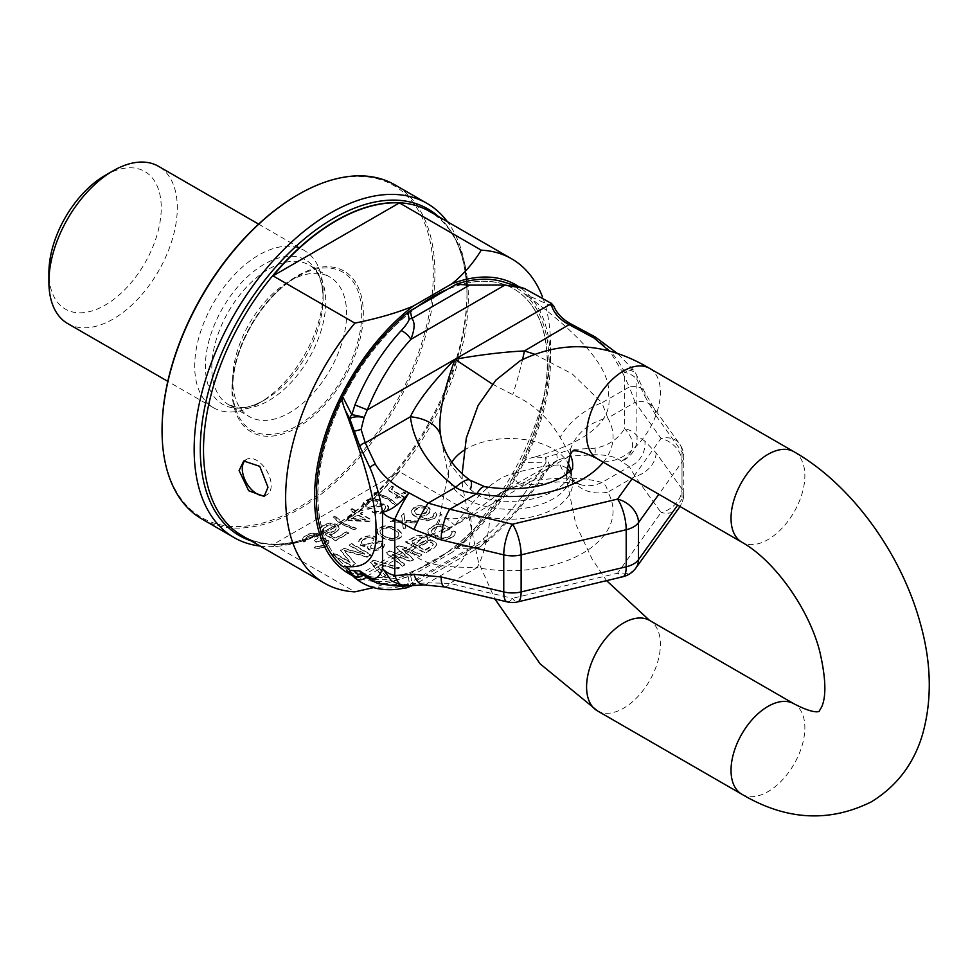 <?xml version="1.0" encoding="UTF-8"?>
<svg xmlns="http://www.w3.org/2000/svg" width="978" height="978" viewBox="0 0 978 978"><rect width="100%" height="100%" fill="white"/><g stroke="black" fill="none" stroke-linecap="round" stroke-linejoin="round"><path stroke-width="0.73" stroke-dasharray="4.89 3.67" d="M162.055 429.807A191.798 110.734 120 0 0 297.679 508.108A191.798 110.734 120 0 0 433.303 273.204A191.798 110.734 120 0 0 298.07 194.671M202.018 519.061A192.935 111.394 120 0 0 350.686 467.362A192.935 111.394 120 0 0 434.904 273.204A192.935 111.394 120 0 0 394.953 184.879M260.172 546.079A192.935 111.394 120 0 0 330.576 528.034A192.935 111.394 120 0 0 467.007 291.737A192.935 111.394 120 0 0 447.435 221.737M251.199 540.907A188.595 108.888 120 0 0 333.657 526.262A188.595 108.888 120 0 0 467.007 295.283L467.007 291.737M399.391 471.628L273.009 544.587A187.263 108.118 120 0 0 399.391 471.628L481.237 518.89A187.263 108.118 120 0 0 550.467 344.549A187.263 108.118 120 0 0 542.472 296.835M245.27 460.308A20.428 11.797 60 0 1 246.529 459.379A20.428 11.797 60 0 1 262.275 464.843A20.428 11.797 60 0 1 271.199 485.406A20.428 11.797 60 0 1 266.97 494.758A20.428 11.797 60 0 1 265.393 495.418M273.009 544.587L354.867 591.849M481.237 518.89C473.095 532.179 463.315 543.377 451.897 552.509A166.835 96.321 120 0 0 550.467 361.237A166.835 96.321 120 0 0 519.012 286.786M352.3 575.541A166.835 96.321 120 0 0 413.107 574.905L373.572 587.619M451.897 552.509L413.107 574.905M417.667 306.505A162.299 93.705 120 0 0 317.74 495.601A162.299 93.705 120 0 0 351.346 569.893A162.299 93.705 120 0 0 476.42 526.409A162.299 93.705 120 0 0 547.252 363.082A162.299 93.705 120 0 0 513.646 288.791A162.299 93.705 120 0 0 447.337 289.378M419.11 305.674A162.299 93.705 120 0 0 317.899 495.687A162.299 93.705 120 0 0 351.518 569.991A162.299 93.705 120 0 0 476.579 526.506A162.299 93.705 120 0 0 547.423 363.18A162.299 93.705 120 0 0 513.805 288.889A162.299 93.705 120 0 0 446.212 290.026M373.62 560.149L399.305 567.558L396.897 568.951L374.476 562.497L385.662 575.443L383.254 576.824L370.417 562.008L373.62 560.149L399.305 568.12L396.897 569.514L374.476 563.047L385.662 575.993L383.254 577.387L370.417 562.558L373.62 560.712M389.672 550.883L408.462 558.022L396.102 547.179L399.305 545.321L421.775 554.587L419.366 555.981L402.215 548.854L413.755 559.22L410.54 561.079L392.581 554.416L404.929 564.318L402.52 565.712L386.469 552.741L389.672 550.883L408.462 558.572L396.102 547.729L399.305 545.883L421.775 555.149L419.366 556.531L402.215 549.404L413.755 559.783L410.54 561.629L392.581 554.966L404.929 564.881L402.52 566.262L386.469 553.291L389.672 551.445M427.997 540.113L432.056 540.137L435.32 541.567L436.591 544.147L436.212 545.785L424.99 552.741L405.723 541.616L417.777 535.137L423.45 535.174L427.129 536.836L428.388 539.416L427.997 540.675L433.682 541.176L436.151 543.059L436.591 544.697L434.623 547.729L424.99 553.291L405.723 542.179L415.357 536.616L420.613 535.479L427.129 537.387L427.997 540.675M364.501 553.658L349.342 544.905L351.75 543.524L371.004 554.636L367.398 556.726L344.17 550.259L355.356 563.67L351.75 565.761L332.483 554.636L334.892 553.242L350.063 562.008L340.515 550.003L343.718 548.157L364.501 554.22L349.342 545.467L351.75 544.074L371.004 555.198L367.398 557.277L344.17 550.822L355.356 564.233L351.75 566.311L332.483 555.198L334.892 553.805L350.063 562.558L340.515 550.565L343.718 548.707L364.501 554.22M302.361 539.611L303.461 537.081L307.764 534.122L314.121 532.814L317.764 533.56L320.65 535.675L321.09 536.836L319.953 538.45L324.757 538.511L327.618 539.697L328.865 540.871L328.926 542.729L325.845 545.932L321.909 547.729L316.31 548.12L314.28 547.399L316.236 546.262L322.618 545.418L326.102 541.995L324.83 540.357L322.41 539.868L316.065 541.641L314.427 540.687L318.29 537.032L317.434 535.638L314.586 534.44L311.786 534.636L307.068 536.898L305.136 538.951L305.601 540.577L303.645 541.714L302.361 539.611L304.623 536.494L309.745 534.012L314.121 533.377L317.764 534.11L320.65 536.237L321.09 537.399L319.953 539L324.757 539.061L328.865 541.433L328.18 544.66L325.063 546.934L319.525 548.719L314.28 547.949L316.236 546.824L322.618 545.981L326.102 542.558L325.65 541.384L322.41 540.418L316.065 542.191L314.427 541.25L318.29 537.594L315.796 535.247L312.984 534.978L309.415 536.091L305.515 538.817L305.601 541.14L303.645 542.264L302.361 540.162M327.74 532.533L332.52 531.665L336.029 529.159L335.943 526.849L334.28 525.443L330.65 524.697L326.676 525.577L323.156 528.071L323.657 530.626L321.31 531.983L319.989 528.964L320.723 527.118L324.623 524.391L330.185 523.071L335.833 524.074L338.743 526.653L339.195 528.279L336.921 531.494L332.19 533.744L328.999 534.171L335.564 537.949L346.933 531.384L348.987 532.57L335.65 540.272L324.989 534.11L327.74 532.533L330.54 532.888L334.867 530.858L336.383 528.572L335.099 526.47L328.657 525.467L323.156 528.633L323.657 531.188L321.31 532.545L320.454 531.14L319.989 529.514L322.275 526.311L326.994 524.049L330.185 523.633L335.833 524.624L338.743 527.215L339.195 528.841L336.921 532.044L332.19 534.294L328.999 534.721L335.564 538.511L346.933 531.946L348.987 533.12L335.65 540.822L324.989 534.673L327.74 533.083M345.051 523.963L356.432 528.267L354.867 529.171L352.031 528.438L343.474 524.868L337.312 520.846L333.143 516.629L334.708 515.724L345.051 524.514L356.432 528.829L354.867 529.734L352.031 529L340.613 523.768L334.415 518.829L333.143 517.191L334.708 516.286L338.877 520.504L345.051 524.514M368.975 521.017L348.51 520.064L346.041 518.646L355.454 513.218L349.721 509.905L352.068 508.548L357.814 511.861L361.726 509.599L364.195 511.017L360.271 513.279L371.334 519.66L368.975 521.58L348.51 520.626L346.041 519.208L355.454 513.768L349.721 510.455L352.068 509.098L357.814 512.411L361.726 510.149L364.195 511.567L360.271 513.829L371.334 520.223L368.975 521.58M372.105 508.34L365.283 508.022L362.789 505.675L362.728 504.281L363.461 502.447L367.361 499.721L372.924 498.401L379.391 499.868L380.662 501.506L379.941 503.804L385.968 504.122L388.462 506.457L388.51 507.851L386.237 511.066L379.109 513.291L372.63 511.812L371.787 510.418L372.105 508.34L368.107 509.306L365.283 508.572L362.789 506.225L363.461 502.998L367.361 500.271L372.924 498.951L379.391 500.43L380.662 502.056L379.941 504.367L385.968 504.672L388.462 507.02L388.51 508.413L386.237 511.616L379.109 513.841L372.63 512.374L371.787 510.968L372.105 508.89M375.491 492.178L389.745 498.144L397.215 504.721L395.65 505.626L391.481 501.408L385.308 497.399L373.926 493.095L375.491 492.178L389.745 498.707L395.943 503.646L397.215 505.284L395.65 506.188L388.18 499.611L373.926 493.645L375.491 492.741M358.608 541.457L359.378 539.587L363.388 536.8L371.469 535.443L375.552 536.873L376.799 538.523L376.029 540.858L382.117 541.127L384.586 543.487L384.623 544.893L382.239 548.157L378.217 550.003L372.557 550.431L369.708 549.709L367.642 547.594L368.009 545.492L361.102 545.211L358.633 542.863L359.378 540.137L363.388 537.362L369.036 535.981L374.317 536.726L376.799 539.074L376.029 541.409L382.117 541.69L384.586 544.037L383.841 547.313L380.638 549.636L372.557 550.993L368.474 549.563L367.642 548.145L368.009 546.042L363.963 546.494L359.88 545.064L358.608 542.008M390.76 526.201L398.535 529.758L401.848 533.523L401.09 536.8L396.273 539.575L390.613 540.015L384.085 538.096L378.755 534.55L377.056 530.797L377.838 528.927L382.655 526.152L388.327 525.712L394.843 528.181L398.535 530.308L401.848 534.074L401.09 537.35L396.273 540.137L390.613 540.565L384.085 538.658L380.405 536.519L377.092 532.753L377.838 529.489L379.831 527.863L385.894 526.262L390.76 526.751M443.939 524.758L450.088 528.316L444.073 531.787L441.604 530.369L445.222 528.279L440.308 525.907L436.274 526.824L432.667 528.902L431.078 531.237L432.753 533.585L438.89 537.142L442.961 538.096L447.007 537.191L450.613 535.1L452.191 532.765L451.371 531.824L453.78 530.443L455.418 531.849L454.672 535.125L447.044 539.526L441.384 539.966L436.481 538.523L428.694 533.56L427.826 530.284L430.198 527.484L436.225 524.477L441.897 524.049L443.939 524.758L450.088 528.866L444.073 532.338L441.604 530.92L445.222 528.841L440.308 526.47L436.274 527.374L432.667 529.465L431.078 531.787L432.753 534.147L438.89 537.692L442.961 538.658L447.007 537.741L450.613 535.663L452.191 533.328L451.371 532.387L453.78 530.993L455.418 532.411L454.672 535.687L447.044 540.088L438.939 540.039L430.344 535.528L427.851 532.704L428.608 529.44L433.816 525.956L438.657 524.587L443.939 525.32M405.784 527.46L403.388 528.853L402.447 521.824L390.271 521.274L392.679 519.893L402.423 520.418L401.506 514.795L403.914 513.401L404.855 520.43L417.019 520.968L414.623 522.362L404.88 521.836L405.784 528.01L403.388 529.404L402.447 522.374L390.271 521.836L392.679 520.443L402.423 520.968L401.506 515.345L403.914 513.963L404.855 520.993L417.019 521.531L414.623 522.924L404.88 522.386L405.784 528.01M430.186 509.11L429.44 512.386L427.838 513.78L423.425 515.858L419.379 516.311L424.684 518.45L428.743 518.474L432.765 516.616L433.939 514.526L433.511 513.352L435.516 512.191L436.775 514.77L436.005 516.641L432.802 518.963L427.154 520.333L421.457 519.367L415.32 516.286L412.85 514.391L411.163 511.103L413.547 507.839L417.961 505.76L424.049 505.565L428.939 507.472L430.186 509.11L429.44 512.949L425.833 515.492L419.379 516.861L426.714 519.245L432.765 517.179L433.939 515.076L433.511 513.902L435.516 512.741L436.775 515.333L434.403 518.597L427.154 520.883L418.181 518.499L412.85 514.954L411.163 511.665L411.946 509.795L415.552 507.24L421.2 505.87L426.897 506.836L430.186 509.672M393.315 486.628L391.408 489.147L399.623 494.342L403.938 491.848L405.577 492.802L401.261 495.284L404.537 497.179L402.581 498.315L399.305 496.421L396.163 498.23L394.525 497.289L397.667 495.479L389.464 490.736L388.608 489.342L391.677 485.675L393.315 487.178L391.408 489.709L399.623 494.892L403.938 492.411L405.577 493.352L401.261 495.846L404.537 497.741L402.581 498.866L399.305 496.971L396.163 498.792L394.525 497.839L397.667 496.029L389.464 491.298L388.608 489.905L391.677 486.237L393.315 487.178M424.941 549.929L433.352 544.599L431.689 542.24L428.437 541.751L419.195 546.616L424.941 550.48L432.557 546.079L433.34 544.22L432.508 543.279L430.063 542.325L426.824 542.766L419.195 547.167L424.941 550.48M424.318 537.986L419.831 536.788L410.589 541.653L416.738 545.198L424.366 540.797L425.161 539.868L424.318 537.986L418.217 537.802L410.589 542.203L416.738 545.748L424.366 541.347L425.161 540.418L424.318 538.536M363.425 539.147L361.444 541.702L361.884 543.34L365.955 544.306L370.393 543.169L373.975 539.673L373.547 538.034L369.476 537.069L363.425 539.147L361.444 542.264L361.884 543.902L365.955 544.868L371.995 542.79L373.975 540.235L373.547 538.585L369.476 537.631L363.425 539.697M380.197 546.971L381.396 545.81L381.334 542.998L378.486 542.277L373.633 543.181L370.833 545.272L370.466 546.91L371.713 548.56L373.743 548.805L380.197 547.521L381.396 546.36L381.334 543.548L378.486 542.827L372.031 544.66L370.833 545.834L370.894 548.634L376.579 549.147L380.197 547.521M385.687 536.702L388.547 537.888L394.635 538.157L397.044 537.24L399.024 534.673L398.18 532.325L393.254 529.025L390.393 527.839L384.305 527.558L381.885 528.487L379.904 531.054L380.76 533.389L385.687 537.252L388.547 538.45L394.635 538.719L397.044 537.79L399.024 535.235L398.18 532.888L393.254 529.575L390.393 528.389L384.305 528.12L381.885 529.037L379.904 531.604L380.76 533.951L385.687 537.252M427.349 509.33L423.67 507.203L419.611 507.179L415.185 509.257L414.012 511.36L416.494 514.183L421.775 514.452L426.983 511.433L427.349 509.33L425.296 508.23L419.611 507.729L414.391 510.748L414.44 513.083L416.494 514.734L421.775 515.003L426.188 512.924L427.349 509.893M351.249 518.487L365.699 519.135L357.911 514.636L351.249 519.037L365.699 519.685L357.911 515.186L351.249 519.037M367.459 502.032L365.552 504.55L366.004 506.176L370.051 507.154L375.992 505.149L377.899 502.631L377.435 501.005L373.388 500.027L367.459 502.032L365.552 505.113L366.004 506.738L370.051 507.704L375.992 505.699L377.899 503.181L377.435 501.555L373.388 500.577L367.459 502.582M384.183 509.88L385.687 507.117L385.234 505.956L382.398 505.235L376.053 506.995L374.562 509.758L375.821 511.396L377.838 511.653L384.183 510.43L385.687 507.68L384.415 506.042L382.398 505.785L376.053 507.558L374.904 508.694L375.002 511.47L380.638 512.007L384.183 510.43M232.678 379.77A80.575 46.528 -60 0 1 289.647 281.077L297.202 276.713A91.26 52.69 -60 0 1 361.738 313.975A91.26 52.69 120 0 1 297.202 425.748A91.26 52.69 120 0 1 232.678 388.486C231.725 349.403 262.874 295.442 297.202 276.713A91.26 52.69 -60 0 0 232.678 388.486L232.678 379.77A80.575 46.528 120 0 0 249.366 416.652A80.575 46.528 120 0 0 311.456 395.063A80.575 46.528 120 0 0 346.628 313.975A80.575 46.528 -60 0 0 329.941 277.092L309.072 265.038A80.575 46.528 -60 0 1 325.76 301.933A80.575 46.528 120 0 1 290.588 383.021A80.575 46.528 120 0 1 228.497 404.611L237.189 407.41C244.793 408.388 253.815 405.98 264.243 400.173A83.24 48.056 120 0 0 323.107 298.229C322.483 280.82 317.813 269.757 309.072 265.038A80.575 46.528 -60 0 0 246.982 286.627A80.575 46.528 -60 0 0 211.81 367.716A80.575 46.528 120 0 0 228.497 404.611L249.366 416.652M289.647 281.077A80.575 46.528 -60 0 1 329.941 277.092M323.107 292.055L323.107 298.229A83.24 48.056 -60 0 0 264.243 264.243A83.24 48.056 -60 0 0 205.392 366.188A83.24 48.056 120 0 0 264.243 400.173L258.901 403.254A90.795 52.421 120 0 0 323.107 292.055A90.795 52.421 -60 0 0 304.305 250.49L258.595 224.109M258.901 403.254A90.795 52.421 120 0 1 213.51 407.753A90.795 52.421 120 0 1 194.708 366.188A90.795 52.421 -60 0 1 234.341 274.818A90.795 52.421 -60 0 1 304.305 250.49M67.702 323.571A90.795 52.421 120 0 0 137.666 299.244A90.795 52.421 120 0 0 177.299 207.874A90.795 52.421 -60 0 0 158.497 166.309M105.074 175.441A79.45 45.868 -60 0 1 161.248 207.874A79.45 45.868 120 0 1 105.074 305.173A79.45 45.868 120 0 1 48.9 272.74M455.027 548.108L468.352 549A9.083 1.222 95.5 0 0 468.817 547.044L457.374 546.47L407.948 575.003L409.073 581.531A9.083 7.311 -16.1 0 0 411.824 581.629L410.283 573.939M342.471 566.409A164.561 95.013 -60 0 0 342.569 566.494A164.561 95.013 120 0 0 407.948 575.003M354.941 577.912C366.444 587.387 381.848 590.223 401.163 586.421C406.408 585.027 409.036 583.389 409.073 581.531M468.817 547.044C472.105 546.983 476.848 544.355 483.059 539.147C504.611 519.355 523.597 496.653 540.027 471.041L545.944 462.887L522.753 462.46A164.561 95.013 120 0 1 457.374 546.47M595.186 336.933L594.783 338.51C608.01 347.129 617.949 358.413 624.6 372.349L624.6 428.621C636.275 441.408 635.211 452.301 621.397 461.31A22.702 20.404 124.1 0 0 636.886 435.711L636.886 379.44L644.82 396.188A22.702 12.054 154.7 0 0 644.355 391.493A22.702 12.054 154.7 0 0 629.331 386.958L621.397 370.21L632.729 369.219L624.6 372.349A22.702 13.105 180 0 1 636.886 379.44A22.702 12.054 154.7 0 0 636.421 374.745A22.702 12.054 154.7 0 0 621.397 370.21L609.844 351.444M492.374 384.085L512.753 394.647C532.423 403.193 548.23 417.484 560.174 437.521L569.502 453.523A63.02 36.382 180 0 1 570.186 454.782M522.594 359.403A40.856 3.496 105.6 0 1 512.753 394.647M534.135 354.024L572.179 373.865L601.91 402.789A40.856 17.897 143.5 0 0 560.174 437.521M644.82 396.188L656.067 415.784A22.702 17.127 144.3 0 0 653.548 407.569A22.702 17.127 144.3 0 0 635.101 402.276L629.331 386.958L601.91 402.789L607.803 418.034A40.856 31.663 150.1 0 0 569.502 453.523M618.157 353.999L632.729 369.219A22.702 22.702 0 0 1 636.421 374.745L644.355 391.493L653.548 407.569L679.49 443.731A22.702 17.127 144.3 0 0 661.042 438.425L632.069 478.817M656.067 415.784L682.008 451.946A22.702 13.105 180 0 1 683.744 456.958A22.702 13.105 180 0 1 682.008 461.983L682.008 499.049A22.702 13.105 0 0 0 683.744 494.024A22.702 13.105 0 0 0 682.008 489.012L656.067 452.851L644.82 441.078A22.702 20.404 -55.9 0 1 629.331 466.677L621.397 461.31C616.116 456.885 607.032 454.684 594.135 454.733L569.551 456.164L557.594 460.21L556.69 454.122L570.186 449.623A4.535 2.176 -93.3 0 1 569.551 456.164L524.428 482.215L497.594 494.758L454.978 525.369L423.156 537.729L410.381 548.059A40.856 38.35 165.7 0 0 440.821 515.186C437.643 511.36 442.362 514.758 454.978 525.369L542.607 474.77L547.949 468.389L557.594 460.21M553.731 306.151L551.543 306.102C555.174 314.036 561.396 320.442 570.186 325.319L570.59 323.742M644.82 441.078L636.886 435.711A22.702 13.105 180 0 0 624.6 428.621C617.949 439.379 608.01 445.907 594.783 448.193L570.186 449.623M551.543 306.102L524.33 293.755C582.912 336.126 610.993 369.77 608.585 394.672C613.084 420.674 588.389 441.469 534.514 457.093L545.431 457.423A9.083 4.01 -88.8 0 1 545.944 462.887C549.171 466.494 549.844 468.328 547.949 468.389L548.866 468.144A9.083 9.083 0 0 0 549.025 467.961L547.949 468.389C550.443 467.337 549.599 463.682 545.431 457.423L556.69 454.122M534.514 457.093C528.475 458.34 524.55 460.125 522.753 462.46A164.561 95.013 -60 0 0 524.33 293.755A164.561 95.013 120 0 0 503.694 282.006M363.535 575.027L367.337 575.969C378.119 584.832 392.63 587.448 410.846 583.805L413.853 585.064L411.824 581.629L468.352 549L479.941 546.91L488.364 539.049C508.817 520.369 526.897 498.939 542.607 474.77A9.083 1.235 32.9 0 0 543.89 474.892A9.083 1.235 32.9 0 0 540.027 471.041M569.722 471.751A63.02 36.382 180 0 1 572.326 478.768L572.387 479.183A40.856 31.663 -29.9 0 0 607.803 492.166C606.983 487.13 605.027 483.914 601.91 482.509C582.362 476.787 556.531 476.689 524.428 482.215A40.856 9.181 -100.1 0 1 521.69 485.381A40.856 9.181 -100.1 0 1 512.753 473.645C495.381 478.022 476.127 495.259 454.978 525.369L367.337 575.969A9.083 7.958 129.9 0 1 366.432 576.996M363.547 575.04L364.097 574.538L362.263 574.184M361.102 573.658L365.271 574.098L410.381 548.059C413.718 559.135 428.78 565.455 455.552 567.02L477.105 567.619A40.856 10.513 100.9 0 0 489.831 517.362L470.442 516.787C453.107 519.917 443.23 519.391 440.821 515.186L440.234 513.805C437.655 529.135 422.753 538.634 423.156 537.729L361.64 573.255M656.067 452.851A22.702 17.127 -35.7 0 1 635.101 476.408L629.331 466.677L601.91 482.509A40.856 33.802 -72.2 0 1 579.526 484.354C579.722 483.535 572.643 482.729 558.279 481.934L521.69 485.381C514.367 486.653 506.335 489.782 497.594 494.758L557.79 460.088C552.839 463.988 553.23 463.303 549.013 467.973M566.995 468.034L560.174 464.978C548.23 465.002 532.423 467.9 512.753 473.645M464.012 450.332A61.284 35.379 0 0 1 466.359 448.89A61.284 35.379 180 0 1 567.802 462.655M570.736 470.736A61.284 35.379 180 0 1 570.602 477.875A61.284 35.379 180 0 1 553.035 498.939A61.284 35.379 0 0 1 489.465 507.313A61.284 35.379 0 0 1 448.804 477.875L441.518 440.589L451.335 465.675L470.442 489.33C476.335 494.782 482.79 498.181 489.831 499.514A40.856 10.513 -79.1 0 0 484.807 486.714M560.174 464.978A40.856 33.802 -72.2 0 0 579.526 484.354L572.387 479.183A40.856 31.663 -29.9 0 1 569.599 471.861M451.885 462.166A61.284 35.379 0 0 0 448.804 469.953A61.284 35.379 0 0 0 448.804 477.875M679.49 507.264A22.702 17.127 35.7 0 1 661.042 512.558A22.702 17.127 -35.7 0 0 682.008 489.012L682.008 451.946A22.702 17.127 144.3 0 0 679.49 443.731A22.702 22.702 0 0 1 683.744 456.958L683.744 494.024A22.702 22.702 0 0 1 680.016 506.494A22.702 17.127 35.7 0 0 682.008 499.049L677.644 505.137M444.525 586.922A22.702 7.09 103.4 0 0 449.807 583.377L477.105 567.619A103.375 59.682 180 0 0 582.79 553.181A103.375 59.682 180 0 0 607.803 492.166L635.101 476.408L661.042 512.558L617.521 573.23A22.702 7.09 76.6 0 0 622.803 576.775M507.166 601.898A22.702 7.09 103.4 0 0 512.435 598.365L617.521 573.23A22.702 17.127 35.7 0 0 635.957 567.925M404.806 586.03A22.702 10.905 86.7 0 0 408.975 583.964C393.877 585.186 382.704 584.196 375.454 580.993A4.535 4.083 -55.9 0 1 371.811 580.639M423.951 584.917L423.951 584.917A22.702 10.905 86.7 0 0 428.132 582.851L408.975 583.964L403.168 586.066M361.628 573.744A4.535 4.083 124.1 0 0 365.271 574.098L375.454 580.993M470.442 516.787A40.856 25.795 92.5 0 1 455.552 567.02L428.132 582.851L449.807 583.377L512.435 598.365A22.702 7.09 76.6 0 0 517.717 601.898M232.006 389.415A92.873 53.619 -60 0 1 297.679 275.674A92.873 53.619 -60 0 1 363.339 313.596A92.873 53.619 -60 0 1 297.679 427.337A92.873 53.619 -60 0 1 232.006 389.415M438.462 216.554A188.595 108.888 120 0 1 467.007 295.283C466.298 253.925 453.816 225.967 429.55 211.407A187.263 108.118 120 0 1 468.34 297.141A187.263 108.118 120 0 1 386.591 485.589A187.263 108.118 120 0 1 242.287 535.761C267.018 549.489 297.483 546.323 333.657 526.262L330.576 528.034M794.05 451.775A52.201 30.147 -60 0 1 802.058 493.609A52.201 30.147 -60 0 1 767.95 539.611A52.201 30.147 -60 0 1 741.85 542.203M741.85 794.246A52.201 30.147 120 0 0 767.95 791.667A52.201 30.147 120 0 0 802.058 745.664A52.201 30.147 120 0 0 794.05 703.83M597.387 710.847A52.201 30.147 120 0 0 623.499 708.268A52.201 30.147 120 0 0 657.595 662.265A52.201 30.147 120 0 0 649.6 620.431M649.6 368.376A52.201 30.147 -60 0 1 657.595 410.21A52.201 30.147 -60 0 1 623.499 456.213A52.201 30.147 -60 0 1 597.387 458.804M603.279 462.203A103.375 59.682 180 0 0 607.803 418.034L635.101 402.276L661.042 438.425A22.702 17.127 -144.3 0 1 682.008 461.983L658.842 494.281M570.186 325.319L594.783 338.51M409.696 585.749A9.083 6.98 78.3 0 0 410.846 583.805L488.364 539.049A9.083 2.885 47.8 0 1 488.12 540.956A9.083 2.885 47.8 0 1 483.059 539.135M406.322 587.876A9.083 6.98 78.3 0 1 401.163 586.421M570.602 469.953L572.326 478.768A63.02 36.382 180 0 1 554.257 508.572A63.02 36.382 180 0 1 489.831 517.362M572.399 468.621A63.02 36.382 180 0 1 572.326 469.061A63.02 36.382 180 0 1 554.257 490.711A63.02 36.382 180 0 1 489.831 499.514M594.783 448.193A4.535 2.176 -93.3 0 1 594.135 454.733M243.852 460.919L246.529 459.379M264.243 496.323L266.97 494.758M550.467 361.237L550.467 344.549M213.51 407.753L167.8 381.359M462.178 473.535L462.362 485.968L478.462 562.069L494.88 598.964M566.592 474.306L566.617 479.819L575.81 524.257L592.045 558.939L606.568 580.651M548.866 468.156L543.89 474.892C527.741 499.746 509.147 521.763 488.12 540.956L479.941 546.91L412.948 585.565M448.804 469.953L440.234 513.805M570.602 477.875L572.497 468.45"/><path stroke-width="1.47" d="M298.07 194.671A191.798 110.734 120 0 0 297.679 194.903A191.798 110.734 120 0 0 162.055 429.807L162.055 430.736A192.935 111.394 120 0 0 202.018 519.061L234.109 537.594A192.935 111.394 120 0 0 260.172 546.079M447.435 221.737A192.935 111.394 120 0 0 427.044 203.412L394.953 184.879A192.935 111.394 120 0 0 298.473 194.439A192.935 111.394 120 0 0 162.055 430.736M427.044 203.412A192.935 111.394 120 0 0 278.375 255.099A192.935 111.394 120 0 0 194.157 449.269A192.935 111.394 120 0 0 234.109 537.594M273.009 275.857L399.391 202.898A187.263 108.118 120 0 0 273.009 275.857L354.867 323.119A187.263 108.118 120 0 0 285.637 497.447A187.263 108.118 120 0 0 324.427 583.181A187.263 108.118 120 0 0 354.867 591.849L373.572 587.619M399.391 202.898L481.237 250.16A187.263 108.118 120 0 1 511.677 258.828A187.263 108.118 120 0 1 542.472 296.835M239.097 470.577L243.718 460.993L259.745 466.323L267.984 487.264L264.146 496.384L248.681 490.736L239.097 470.577M265.393 495.418A20.428 11.797 60 0 1 250.282 488.242A20.428 11.797 60 0 1 242.299 468.731A20.428 11.797 60 0 1 245.27 460.308M519.012 286.786A166.835 96.321 120 0 0 451.897 283.779C463.401 274.549 473.181 263.339 481.237 250.16M354.867 323.119C377.875 318.425 397.288 312.764 413.107 306.175A166.835 96.321 120 0 0 319.5 455.479A166.835 96.321 120 0 0 352.3 575.541M413.107 306.175L451.897 283.779M447.337 289.378A162.299 93.705 120 0 0 417.667 306.505M446.212 290.026A162.299 93.705 120 0 0 419.11 305.674M48.9 282.006A90.795 52.421 -60 0 1 113.106 170.808L105.074 175.441A79.45 45.868 -60 0 0 48.9 272.74L48.9 282.006A90.795 52.421 120 0 0 67.702 323.571L167.8 381.359M113.106 170.808A90.795 52.421 -60 0 1 158.497 166.309L258.595 224.109M346.701 570.394L354.941 577.912A9.083 7.958 129.9 0 0 355.173 578.12L355.173 578.12C366.677 587.375 380.833 591.079 397.63 589.245L406.347 587.864A9.083 6.98 78.3 0 1 406.322 587.876M342.569 566.494L345.197 566.396L349.721 570.418L359.977 570.993A4.535 4.083 124.1 0 0 361.628 573.744L371.811 580.639A4.535 4.083 -55.9 0 1 370.161 577.876C375.65 580.064 379.757 576.898 382.52 568.389L391.334 580.773L403.156 586.066L394.22 585.822L378.229 583.597L371.811 580.639M658.842 494.281L638.487 522.643A22.702 13.105 180 0 1 626.201 529.734L521.127 554.868A22.702 13.105 180 0 1 503.756 554.868L441.127 539.893L413.951 529.477L394.794 519.208L394.794 575.48A22.702 13.105 180 0 1 382.52 568.389L382.52 512.117C390.577 510.724 399.403 504.306 408.975 492.851A22.702 2.543 118.2 0 0 394.794 519.208A22.702 13.105 180 0 1 382.52 512.117C379.757 495.932 375.65 481.286 370.161 468.193L359.977 446.689L349.721 418.67A9.083 5.391 -27.5 0 1 351.823 414.721L342.569 396.408A164.561 95.013 120 0 1 407.948 312.41L409.073 319.085C409.036 321.016 406.408 324.879 401.163 330.65C381.86 351.725 366.444 376.493 354.941 404.941L351.823 414.721A9.083 0.733 -167.3 0 1 364.097 417.459L361.102 429.476L354.391 431.176M523.963 288.339L503.694 282.006A164.561 95.013 120 0 0 456.213 284.256L410.283 310.772L411.824 318.461C415.137 322.275 414.806 329.244 410.846 339.39C392.63 359.366 378.131 382.85 367.337 409.868L364.097 417.459C357.752 416.286 352.96 416.689 349.721 418.67L345.197 410.1C366.946 468.046 377.178 508.303 375.894 530.883C377.3 557.167 367.068 569 345.197 566.396M413.951 529.477A22.702 2.543 -61.8 0 1 428.132 503.12L408.975 492.851C393.877 485.528 382.704 476.017 375.454 464.342L365.271 442.838L361.102 429.476M609.844 351.444L594.135 338.082L595.186 336.933L618.157 353.999M359.977 446.689A4.535 2.408 -25.3 0 1 365.271 442.838L410.381 416.787C417.325 401.921 432.19 382.753 454.978 359.268C480.773 354.696 503.927 351.933 524.428 350.943A40.856 3.496 105.6 0 1 522.594 359.403M401.163 330.65A9.083 3.435 -137.4 0 1 410.846 339.39L504.966 285.05L524.452 288.486L551.494 303.473A4.535 2.347 169.5 0 1 551.103 303.767C553.096 312.447 559.245 319.488 569.551 324.892L594.135 338.082M441.127 539.893A22.702 7.09 -76.6 0 1 449.807 509.245L477.105 493.487C468.352 492.998 461.164 490.932 455.552 487.288A40.856 9.89 -53 0 1 470.259 480.308C455.271 469.464 445.687 456.213 441.518 440.589L440.821 436.176C437.643 419.941 442.349 394.305 454.978 359.268L492.374 384.085M632.069 478.817L617.521 499.098A22.702 7.09 -103.4 0 1 626.201 529.734L626.201 566.8A22.702 13.105 0 0 0 638.487 559.709L638.487 522.643A22.702 17.127 -144.3 0 0 617.521 499.098L512.435 524.22A22.702 7.09 -76.6 0 0 503.756 554.868L503.756 591.934A22.702 13.105 0 0 0 521.127 591.934L521.127 554.868A22.702 7.09 -103.4 0 0 512.435 524.22L449.807 509.245L428.132 503.12L455.552 487.288C428.767 466.261 413.718 442.765 410.381 416.787A40.856 25.66 -6.3 0 1 440.821 436.176M551.494 303.473L553.719 306.126C557.02 313.535 562.643 319.403 570.59 323.742L524.428 350.943L534.135 354.024M504.966 285.05L469.587 285.111L456.213 284.256M550.969 303.021L551.103 303.767L367.337 409.868L354.941 404.941M345.197 410.1C342.593 403.853 341.713 399.293 342.569 396.408A164.561 95.013 -60 0 0 342.471 566.409M407.948 312.41L410.283 310.772M366.432 576.996A9.083 7.958 129.9 0 1 355.173 578.12L346.701 570.382M362.263 574.184L361.261 573.524M569.599 471.861A40.856 31.663 -29.9 0 1 569.502 471.372L566.995 468.034M567.802 462.655A61.284 35.379 180 0 1 570.602 469.953A61.284 35.379 180 0 1 570.736 470.736M464.012 450.332A61.284 35.379 0 0 0 451.885 462.166M603.279 462.203A103.375 59.682 180 0 1 582.79 479.049A103.375 59.682 180 0 1 477.105 493.487A40.856 10.513 -79.1 0 1 484.807 486.714L470.259 480.308A40.856 9.89 -53 0 1 470.442 489.33M403.168 586.066A22.702 22.702 0 0 0 404.806 586.03A22.702 10.905 86.7 0 1 394.794 575.48L413.951 574.367L441.127 576.959A22.702 7.09 103.4 0 0 444.525 586.922L507.166 601.898A22.702 22.702 0 0 0 517.717 601.898L622.803 576.775A22.702 22.702 0 0 0 635.957 567.925L679.49 507.264A22.702 22.702 0 0 0 680.016 506.494A22.702 17.127 35.7 0 1 679.49 507.264M441.127 576.959L503.756 591.934A22.702 7.09 103.4 0 0 507.166 601.898M517.717 601.898A22.702 7.09 76.6 0 0 521.127 591.934L626.201 566.8A22.702 7.09 76.6 0 1 622.803 576.775M354.391 570.92C355.845 573.988 358.082 574.893 361.102 573.658M349.721 570.418C352.96 577.216 357.752 578.585 364.097 574.538C360.038 577.912 355.955 578.047 351.823 574.954A9.083 7.91 130.9 0 1 349.721 570.418M413.951 574.367A22.702 10.905 86.7 0 0 423.951 584.917L444.525 586.922M469.587 285.111L411.824 318.461A9.083 7.311 163.9 0 0 409.073 319.085M438.462 216.554A188.595 108.888 120 0 0 290.026 251.957A188.595 108.888 120 0 0 200.294 449.269A188.595 108.888 120 0 0 251.199 540.907M511.677 258.828L429.55 211.407A187.263 108.118 120 0 0 285.246 261.578A187.263 108.118 120 0 0 203.51 450.039A187.263 108.118 120 0 0 242.287 535.761L324.427 583.181M818.965 711.507L821.508 707.277C826.532 696.507 825.897 677.705 819.601 650.859C808.513 608.157 774.234 560.308 741.85 542.203A52.201 30.147 -60 0 1 733.842 500.369A52.201 30.147 -60 0 1 767.95 454.354A52.201 30.147 -60 0 1 794.05 451.775L649.6 368.376A52.201 30.147 -60 0 0 623.499 370.968A52.201 30.147 -60 0 0 589.392 416.97A52.201 30.147 -60 0 0 597.387 458.804C574.673 446.934 571.396 452.056 572.374 451.188L569.954 455.332L566.592 474.306M819.075 711.446C820.053 710.566 816.764 715.688 794.05 703.83A52.201 30.147 120 0 0 767.95 706.409A52.201 30.147 120 0 0 733.842 752.412A52.201 30.147 120 0 0 741.85 794.246C785.799 820.285 828.916 822.84 871.227 801.899C896.569 786.398 913.611 764.111 922.352 735.04C932.242 700.346 931.533 662.962 920.2 622.913C901.068 553.242 851.532 484.623 794.05 451.775M606.568 580.651L649.6 620.431A52.201 30.147 120 0 0 623.499 623.01A52.201 30.147 120 0 0 589.392 669.013A52.201 30.147 120 0 0 597.387 710.847L741.85 794.246M359.977 570.993L370.161 577.876M370.161 468.193A4.535 2.408 -25.3 0 1 375.454 464.342M409.696 585.749A9.083 6.98 78.3 0 1 406.347 587.864L413.853 585.064M570.186 454.782A63.02 36.382 180 0 1 572.399 468.621M635.957 567.925A22.702 17.127 35.7 0 0 638.487 559.709L677.644 505.137M297.679 194.903L298.473 194.439M649.6 368.376C605.651 342.337 562.521 339.794 520.223 360.735L495.968 380.051L478.083 405.515L466.323 437.973L462.178 473.535M494.88 598.964L540.101 663.83L597.387 710.847M741.85 542.203L597.387 458.804M649.6 620.431L794.05 703.83M570.59 323.742L595.186 336.933M572.497 468.45C573.56 468.474 570.186 471.335 562.362 477.032C541.946 488.12 516.091 491.347 484.807 486.714M361.64 573.255L360.968 573.389L361.628 573.744M404.806 586.03L423.951 584.917"/></g></svg>
